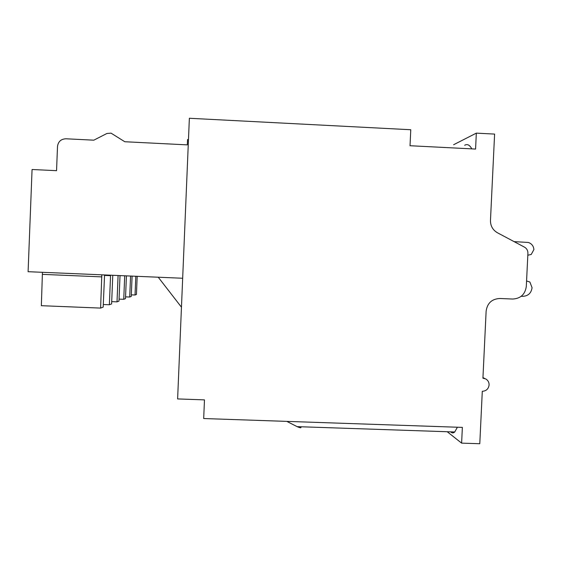 <?xml version="1.0" encoding="UTF-8"?>
<svg xmlns="http://www.w3.org/2000/svg" width="562" height="562" viewBox="0 0 562 562"><rect width="100%" height="100%" fill="white"/><g stroke="black" fill="none" stroke-linecap="round" stroke-linejoin="round"><path stroke-width="0.84" d="M410.766 129.738L189.366 118.266L177.62 398.929L204.477 399.877L203.683 418.535L462.364 427.394L461.613 443.13L479.786 443.734L482.294 391.293C486.249 391.04 488.511 388.932 489.095 384.97C489.116 382.35 488.034 380.362 485.849 378.999L482.927 378.17L486.13 311.116C487.303 303.164 491.841 298.956 499.751 298.492L512.72 299.033C520.602 298.577 525.133 294.376 526.306 286.437L527.915 253.265C527.929 250.54 526.777 248.495 524.465 247.132L497.405 232.752C492.755 230.013 490.443 225.91 490.471 220.437L494.602 134.086L476.33 133.138L475.578 149.063L410.028 145.727L410.766 129.738M453.611 144.736L476.33 133.138M464.662 145.298C467.275 143.717 469.656 144.905 471.813 148.867M447.212 431.728L461.613 443.13M450.731 431.848C452.031 433.211 453.358 433.253 454.714 431.988L457.412 427.225M526.566 280.965L529.889 282.026L532.059 287.702C531.259 293.146 528.154 296.026 522.737 296.343L521.227 296.279M527.816 255.225L531.231 254.46L533.9 249.577C533.549 245.98 531.687 243.606 528.308 242.461L514.104 241.625M286.803 421.381L297.101 426.635C300.445 428.075 301.618 428.118 300.642 426.755M158.238 277.221L181.456 307.189M188.474 139.58L187.546 139.531L187.322 144.877L124.792 141.736L111.065 133.159L106.906 133.482L93.812 140.177L65.972 138.779C61.012 139.018 58.188 141.575 57.507 146.45L56.551 170.679L32.069 169.499L28.1 271.699L182.671 278.253M132.091 276.111L131.262 296.441L129.71 297.031L130.567 276.047M126.415 275.872L125.488 298.64L123.745 299.3L124.701 275.794M120.022 275.598L118.982 301.106L117.015 301.857L118.083 275.513M110.559 275.197L109.372 304.759L111.613 303.909L112.772 275.289M101.799 274.825L100.605 308.088L103.183 307.112L104.56 274.944M42.438 272.31L41.349 305.693L100.605 308.088M137.177 276.328L136.433 294.481L135.042 295.008L135.807 276.265M125.558 296.862L129.71 297.031M119.067 299.103L123.745 299.3M111.705 301.639L117.015 301.857M103.289 304.513L109.372 304.759M131.325 294.853L135.042 295.008M104.497 275.422L110.545 275.675M42.579 274.375L101.862 276.883M482.948 377.643L484.929 378.57M454.714 431.988L297.101 426.635"/></g></svg>
